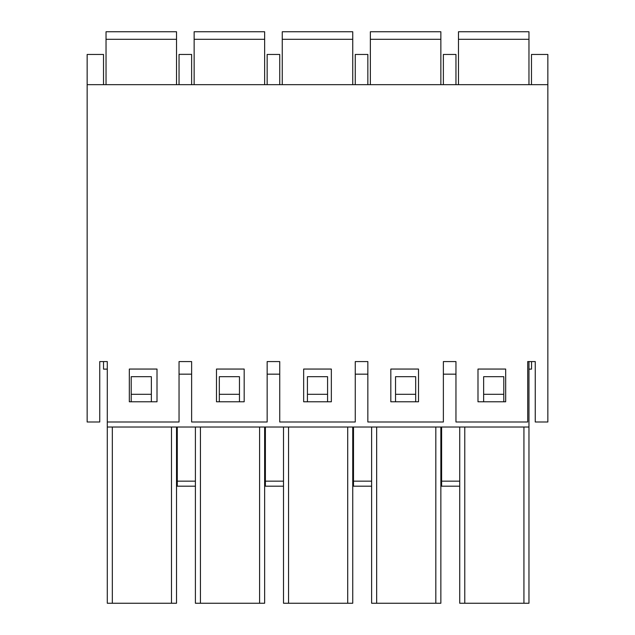 <?xml version="1.0" encoding="UTF-8"?>
<svg xmlns="http://www.w3.org/2000/svg" width="635" height="635" viewBox="0 0 635 635"><rect width="100%" height="100%" fill="white"/><g stroke="black" fill="none" stroke-linecap="round" stroke-linejoin="round"><path stroke-width="0.95" d="M87.154 84.661L547.846 84.661L547.846 421.997L535.257 421.997L535.257 361.577L527.709 361.577L527.709 421.997L455.962 421.997L455.962 361.577L443.373 361.577L443.373 421.997L367.848 421.997L367.848 361.577L355.259 361.577L355.259 421.997L279.741 421.997L279.741 361.577L267.152 361.577L267.152 421.997L191.627 421.997L191.627 361.577L179.038 361.577L179.038 421.997L107.291 421.997L107.291 361.577L99.743 361.577L99.743 421.997L87.154 421.997L87.154 54.451L103.521 54.451L103.521 84.661M477.988 401.78L477.988 369.054L505.674 369.054L505.674 401.78L477.988 401.78M390.819 401.78L390.819 369.054L418.513 369.054L418.513 401.78L390.819 401.78M303.657 401.78L303.657 369.054L331.343 369.054L331.343 401.78L303.657 401.78M216.487 401.78L216.487 369.054L244.181 369.054L244.181 401.78L216.487 401.78M129.326 401.78L129.326 369.054L157.012 369.054L157.012 401.78L129.326 401.78M443.373 84.661L443.373 54.451L455.962 54.451L455.962 84.661M355.259 84.661L355.259 54.451L367.848 54.451L367.848 84.661M267.152 84.661L267.152 54.451L279.741 54.451L279.741 84.661M179.038 84.661L179.038 54.451L191.627 54.451L191.627 84.661M107.291 361.577L103.521 361.577L103.521 369.125L107.291 369.125M547.846 84.661L547.846 54.451L531.479 54.451L531.479 84.661M195.405 486.188L177.276 486.188L177.276 481.155L195.405 481.155M176.522 481.155L177.276 481.155L177.276 427.03M528.963 361.577L528.963 427.03L107.291 427.03L107.291 603.25L112.332 603.25L112.332 427.03M177.276 486.188L176.522 486.188M283.512 486.188L265.39 486.188L265.39 427.03M264.636 481.155L283.512 481.155M483.648 401.78L483.648 376.682L503.793 376.682L503.793 394.303L483.648 394.303M503.793 401.78L503.793 394.303M395.541 401.78L395.541 376.682L415.679 376.682L415.679 394.303L395.541 394.303M415.679 401.78L415.679 394.303M307.427 401.78L307.427 376.682L327.573 376.682L327.573 394.303L307.427 394.303M327.573 401.78L327.573 394.303M219.321 401.78L219.321 376.682L239.458 376.682L239.458 394.303L219.321 394.303M239.458 401.78L239.458 394.303M131.207 401.78L131.207 376.682L151.352 376.682L151.352 394.303L131.207 394.303M151.352 401.78L151.352 394.303M176.522 427.03L176.522 603.25L112.332 603.25M267.152 374.166L279.741 374.166M355.259 374.166L367.848 374.166M443.373 374.166L455.962 374.166M179.038 374.166L191.627 374.166M459.732 486.188L441.611 486.188L441.611 481.155L459.732 481.155M528.963 427.03L528.963 603.25L459.732 603.25L459.732 427.03M441.611 486.188L440.857 486.188M440.857 481.155L441.611 481.155L441.611 427.03M371.626 486.188L352.742 486.188M352.742 481.155L371.626 481.155M440.857 427.03L440.857 603.25L371.626 603.25L371.626 427.03M353.497 486.188L353.497 427.03M264.636 427.03L264.636 603.25L195.405 603.25L195.405 427.03M352.742 427.03L352.742 603.25L283.512 603.25L283.512 427.03M107.291 421.997L107.291 427.03M265.39 486.188L264.636 486.188M106.037 39.299L176.522 39.299L176.522 31.75L106.037 31.75L106.037 84.661M176.522 39.299L176.522 84.661M194.143 31.75L264.636 31.75L194.143 31.75L194.143 84.661M264.636 31.75L264.636 84.661M458.478 39.299L528.963 39.299L528.963 31.75L458.478 31.75L458.478 84.661M528.963 39.299L528.963 84.661M370.364 39.299L440.857 39.299L440.857 31.75L370.364 31.75L370.364 84.661M440.857 39.299L440.857 84.661M282.257 31.75L352.742 31.75L282.257 31.75L282.257 84.661M352.742 31.75L352.742 84.661M531.543 361.577L531.543 369.125L528.963 369.125M347.71 603.25L347.71 427.03M288.552 603.25L288.552 427.03M171.49 603.25L171.49 427.03M523.931 603.25L523.931 427.03M464.772 603.25L464.772 427.03M435.816 603.25L435.816 427.03M376.658 603.25L376.658 427.03M200.438 603.25L200.438 427.03M259.596 603.25L259.596 427.03M194.143 39.299L264.636 39.299M282.257 39.299L352.742 39.299"/></g></svg>
